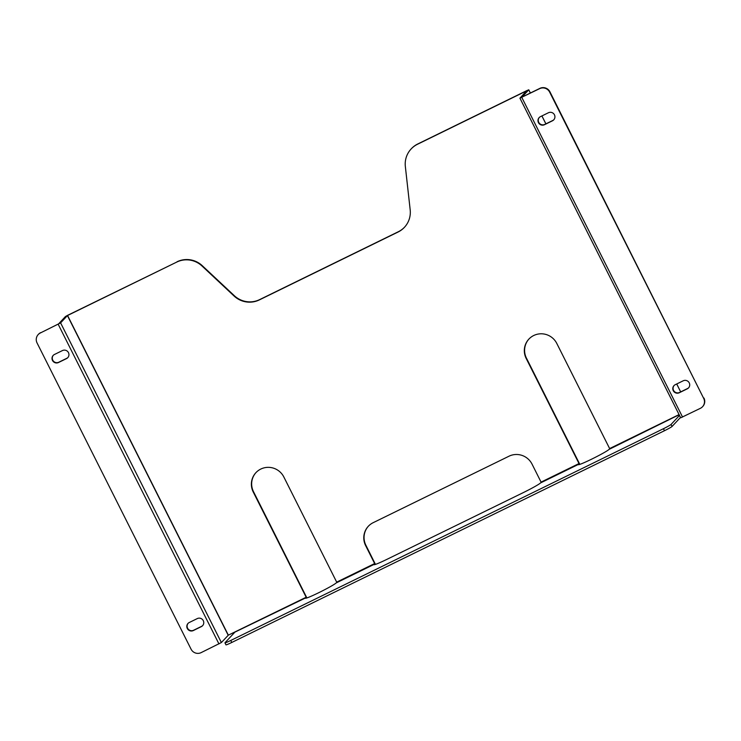 <?xml version="1.0" encoding="UTF-8"?>
<svg xmlns="http://www.w3.org/2000/svg" width="741" height="741" viewBox="0 0 741 741"><rect width="100%" height="100%" fill="white"/><g stroke="black" fill="none" stroke-linecap="round" stroke-linejoin="round"><path stroke-width="1.11" d="M67.913 357.514A4.511 4.437 43 0 1 66.773 358.311L58.789 362.219A4.511 4.437 43 0 1 53.324 355.272M52.491 360.45A4.511 4.437 43 0 1 54.463 354.476L62.448 350.567A4.511 4.437 43 0 1 67.774 357.662A4.511 4.437 43 0 1 66.495 358.607L58.511 362.516A4.511 4.437 43 0 1 52.491 360.45M202.719 625.543A4.511 4.437 43 0 1 201.58 626.349L193.596 630.258A4.511 4.437 43 0 1 188.14 623.311M187.297 628.488A4.511 4.437 43 0 1 189.27 622.505L197.254 618.596A4.511 4.437 43 0 1 202.58 625.7A4.511 4.437 43 0 1 201.302 626.645L193.318 630.554A4.511 4.437 43 0 1 187.297 628.488M688.685 387.738A4.511 4.437 43 0 1 687.546 388.534L679.562 392.443A4.511 4.437 43 0 1 674.106 385.496M673.263 390.674A4.511 4.437 43 0 1 675.236 384.699L683.23 380.791A4.511 4.437 43 0 1 688.546 387.886A4.511 4.437 43 0 1 687.268 388.83L679.284 392.749A4.511 4.437 43 0 1 673.263 390.674M553.879 119.709A4.511 4.437 43 0 1 552.74 120.505L544.755 124.414A4.511 4.437 43 0 1 539.3 117.467M538.457 122.645A4.511 4.437 43 0 1 540.43 116.661L548.414 112.752A4.511 4.437 43 0 1 553.74 119.857A4.511 4.437 43 0 1 552.462 120.802L544.478 124.71A4.511 4.437 43 0 1 538.457 122.645M680.497 417.424L672.059 426.464A7.521 0.482 153.3 0 1 664.473 430.716L231.766 642.466A7.521 0.482 153.3 0 1 225.977 644.855L224.958 642.845A7.521 0.482 -26.7 0 1 225.023 642.716L234.916 632.119L305.514 597.941A17.293 1.102 -26.7 0 0 305.375 598.219A17.293 1.102 -26.7 0 0 318.695 592.726A17.293 1.102 -26.7 0 0 336.136 582.954L374.085 564.383A17.293 1.102 -26.7 0 0 373.946 564.661A17.293 1.102 -26.7 0 0 387.265 559.177L523.072 492.719A17.293 1.102 -26.7 0 0 540.513 482.937L578.452 464.375A17.293 1.102 -26.7 0 0 578.313 464.653A17.293 1.102 -26.7 0 0 591.633 459.161A17.293 1.102 -26.7 0 0 609.074 449.389L679.145 414.738M519.923 98.155L680.692 417.813L700.384 408.319A7.521 7.391 -137 0 0 703.672 398.352L549.646 92.106A7.521 7.391 -137 0 0 539.615 88.661L519.923 98.155L526.638 90.856L417.479 144.273A22.554 22.184 -137 0 0 405.346 166.503L410.181 209.814A22.554 22.184 43 0 1 398.047 232.044L259.331 299.92A22.554 22.184 43 0 1 234.054 296.002L202.015 266A22.554 22.184 -137 0 0 176.738 262.082L67.848 315.203L65.421 316.564L58.604 323.873L40.338 332.987A7.521 7.391 -137 0 0 37.05 342.944L191.076 649.19A7.521 7.391 -137 0 0 201.107 652.636L221.374 642.549L228.339 635.157L67.57 315.499L176.738 262.082M306.144 597.265L228.339 635.157M306.098 597.107L253.227 491.987A17.293 17.015 43 0 1 255.886 472.693A17.293 17.015 43 0 1 283.849 477L336.766 582.278M374.714 563.706L365.628 545.589A17.293 17.015 43 0 1 373.186 522.674L508.984 456.215A17.293 17.015 43 0 1 532.057 464.144L541.143 482.271M579.082 463.699L526.166 358.422A17.293 17.015 43 0 1 528.833 339.137A17.293 17.015 43 0 1 556.787 343.435L609.704 448.713M417.479 144.273L417.757 143.976A22.554 22.184 -137 0 0 411.375 148.7L411.098 148.997M417.757 143.976L526.916 90.559L528.75 89.828L521.942 97.136L539.893 88.364A7.521 7.391 43 0 1 549.924 91.81L549.646 92.106M579.823 464.385L526.443 358.125A17.293 17.015 43 0 1 528.972 338.989M375.446 564.401L365.906 545.293A17.293 17.015 43 0 1 368.434 526.147M306.885 597.95L253.505 491.691A17.293 17.015 43 0 1 256.025 472.545M404.567 227.163A22.554 22.184 43 0 1 398.325 231.738L259.609 299.623A22.554 22.184 43 0 1 234.332 295.705L202.293 265.704A22.554 22.184 -137 0 0 177.016 261.786M40.338 332.987L60.605 322.891L67.422 315.583L228.191 635.241M679.488 415.414L671.05 424.454L672.059 426.464M224.958 642.845A7.521 0.482 -26.7 0 0 230.757 640.456L231.766 642.466M664.473 430.716L663.464 428.706L230.757 640.456M663.464 428.706A7.521 0.482 -26.7 0 0 671.05 424.454M703.672 398.352L549.924 91.81M703.95 398.056A7.521 7.391 43 0 1 702.792 406.439L702.514 406.744M38.208 334.562L38.486 334.256A7.521 7.391 43 0 1 40.616 332.681M374.659 563.558L336.72 582.12M579.036 463.542L541.087 482.113M679.071 414.59L609.658 448.555M60.605 322.891L221.374 642.549M528.75 89.828L530.361 93.023M541.893 115.948L545.867 123.867M676.7 383.986L680.683 391.896L676.728 383.968M682.544 417.044L521.775 97.386M58.178 324.252L218.947 643.91M545.904 123.849L541.921 115.939M530.389 93.014L528.778 89.791"/></g></svg>
